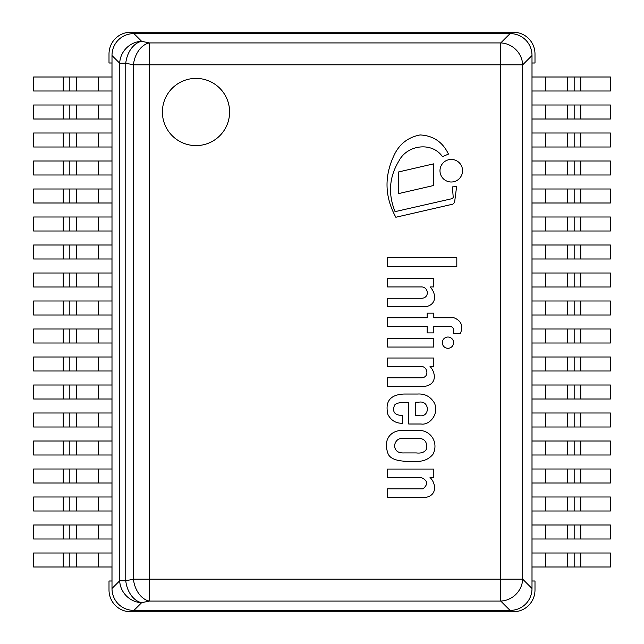 <?xml version="1.0" encoding="UTF-8"?>
<svg xmlns="http://www.w3.org/2000/svg" width="644" height="644" viewBox="0 0 644 644"><rect width="100%" height="100%" fill="white"/><g stroke="black" fill="none" stroke-linecap="round" stroke-linejoin="round"><path stroke-width="0.97" d="M387.591 488.836L387.591 497.232L426.545 497.232C437.654 494.648 435.634 482.742 430.031 477.526L433.798 477.526L433.798 469.049L387.591 469.049L387.591 477.526L421.184 477.526C427.769 480.48 428.373 484.256 422.987 488.836L387.591 488.836M387.591 377.803L387.591 386.191L425.692 386.191C437.864 383.526 435.054 371.564 430.031 366.492L433.798 366.492L433.798 358.016L387.591 358.016L387.591 366.492L421.184 366.492C427.584 366.283 429.685 377.175 421.788 377.803L387.591 377.803M404.843 438.371L416.604 438.371C424.098 437.88 427.423 441.398 426.594 448.924C424.807 452.201 421.377 453.537 416.298 452.933L404.013 452.933C398.056 453.191 394.893 450.711 394.514 445.479C395.633 440.029 399.079 437.662 404.843 438.371M416.95 430.458L406.243 430.458C390.103 428.84 383.333 440.069 387.624 452.289C388.831 458.045 395.36 461.056 407.225 461.329L416.604 461.329C423.478 461.571 428.96 459.18 433.066 454.157C438.975 442.243 430.393 429.17 416.95 430.458M415.734 402.178L418.866 402.178C430.063 400.166 430.248 418.045 418.866 415.621L415.734 415.621L415.734 402.178M402.886 402.436L408.707 402.436L408.707 424.002L421.152 424.002C429.298 425.459 439.305 414.35 434.507 403.233C430.651 396.656 425.032 393.589 417.642 394.031L404.013 394.031C390.127 394.667 384.782 401.542 387.97 414.639C391.23 420.621 396.132 423.486 402.677 423.253L402.677 415.42C394.82 415.428 392.083 412.079 394.458 405.366C395.36 403.699 398.177 402.725 402.886 402.436M433.654 185.504L433.798 163.818L398.306 172.012L398.306 193.667L433.654 185.504M452.402 186.889L453.239 197.483L452.144 198.658L395.07 211.643C387.865 193.796 389.201 176.818 399.063 160.71C407.322 144.787 432.044 141.479 442.476 156.685L448.449 154.077C442.661 141.986 433.211 135.61 420.089 134.95C407.813 137.317 399.063 144.264 393.838 155.792C384.122 176.601 384.798 197.088 395.859 217.253L452.716 204.196L454.567 202.441L456.62 186.559L452.402 186.889M433.798 338.567L387.591 338.567L387.591 347.06L433.798 347.06L433.798 338.567M433.798 332.884L433.798 326.452L450.816 326.452C453.626 327.611 454.431 329.961 453.239 333.503L460.371 333.503C463.43 326.017 461.321 320.776 454.036 317.782L433.798 317.782L433.798 313.153L427.165 313.153L427.165 317.782L387.591 317.782L387.591 326.452L427.165 326.452L427.165 332.884L433.798 332.884M433.798 286.95L433.798 278.474L387.591 278.474L387.591 286.95L421.184 286.95C428.493 286.524 429.91 297.81 421.844 298.261L387.591 298.261L387.591 306.657L426.135 306.657C437.88 304.073 435.553 292.167 430.031 286.95L433.798 286.95M456.813 257.721L387.591 257.721L387.591 266.527L456.813 266.527L456.813 257.721M453.577 342.664A5.627 5.627 0 0 0 445.133 337.786A5.627 5.627 0 0 0 445.133 347.543A5.627 5.627 0 0 0 453.577 342.664M462.561 170.724A11.294 11.294 0 0 0 445.624 160.944A11.294 11.294 0 0 0 445.624 180.497A11.294 11.294 0 0 0 462.561 170.724M69.23 314.997L112 314.997L112 300.998L69.23 300.998L69.23 314.997L63.241 314.997L63.241 300.998L69.23 300.998M63.241 314.997L33.601 314.997L33.601 300.998L63.241 300.998M574.77 314.997L532 314.997L532 300.998L574.77 300.998L574.77 314.997L580.759 314.997L580.759 300.998L574.77 300.998M580.759 314.997L610.399 314.997L610.399 300.998L580.759 300.998M69.23 286.999L112 286.999L112 273L69.23 273L69.23 286.999L63.241 286.999L63.241 273L69.23 273M63.241 286.999L33.601 286.999L33.601 273L63.241 273M574.77 286.999L532 286.999L532 273L574.77 273L574.77 286.999L580.759 286.999L580.759 273L574.77 273M580.759 286.999L610.399 286.999L610.399 273L580.759 273M69.23 259.001L112 259.001L112 245.002L69.23 245.002L69.23 259.001L63.241 259.001L63.241 245.002L69.23 245.002M63.241 259.001L33.601 259.001L33.601 245.002L63.241 245.002M574.77 259.001L532 259.001L532 245.002L574.77 245.002L574.77 259.001L580.759 259.001L580.759 245.002L574.77 245.002M580.759 259.001L610.399 259.001L610.399 245.002L580.759 245.002M69.23 231.003L112 231.003L112 217.004L69.23 217.004L69.23 231.003L63.241 231.003L63.241 217.004L69.23 217.004M63.241 231.003L33.601 231.003L33.601 217.004L63.241 217.004M574.77 231.003L532 231.003L532 217.004L574.77 217.004L574.77 231.003L580.759 231.003L580.759 217.004L574.77 217.004M580.759 231.003L610.399 231.003L610.399 217.004L580.759 217.004M69.23 202.997L112 202.997L112 188.998L69.23 188.998L69.23 202.997L63.241 202.997L63.241 188.998L69.23 188.998M63.241 202.997L33.601 202.997L33.601 188.998L63.241 188.998M574.77 202.997L532 202.997L532 188.998L574.77 188.998L574.77 202.997L580.759 202.997L580.759 188.998L574.77 188.998M580.759 202.997L610.399 202.997L610.399 188.998L580.759 188.998M69.23 174.999L112 174.999L112 161L69.23 161L69.23 174.999L63.241 174.999L63.241 161L69.23 161M63.241 174.999L33.601 174.999L33.601 161L63.241 161M574.77 174.999L532 174.999L532 161L574.77 161L574.77 174.999L580.759 174.999L580.759 161L574.77 161M580.759 174.999L610.399 174.999L610.399 161L580.759 161M69.23 147.001L112 147.001L112 133.002L69.23 133.002L69.23 147.001L63.241 147.001L63.241 133.002L69.23 133.002M63.241 147.001L33.601 147.001L33.601 133.002L63.241 133.002M574.77 147.001L532 147.001L532 133.002L574.77 133.002L574.77 147.001L580.759 147.001L580.759 133.002L574.77 133.002M580.759 147.001L610.399 147.001L610.399 133.002L580.759 133.002M69.23 119.003L112 119.003L112 104.996L69.23 104.996L69.23 119.003L63.241 119.003L63.241 104.996L69.23 104.996M63.241 119.003L33.601 119.003L33.601 104.996L63.241 104.996M574.77 119.003L532 119.003L532 104.996L574.77 104.996L574.77 119.003L580.759 119.003L580.759 104.996L574.77 104.996M580.759 119.003L610.399 119.003L610.399 104.996L580.759 104.996M69.23 343.002L112 343.002L112 329.004L69.23 329.004L69.23 343.002L63.241 343.002L63.241 329.004L69.23 329.004M63.241 343.002L33.601 343.002L33.601 329.004L63.241 329.004M574.77 343.002L532 343.002L532 329.004L574.77 329.004L574.77 343.002L580.759 343.002L580.759 329.004L574.77 329.004M580.759 343.002L610.399 343.002L610.399 329.004L580.759 329.004M69.23 371L112 371L112 357.001L69.23 357.001L69.23 371L63.241 371L63.241 357.001L69.23 357.001M63.241 371L33.601 371L33.601 357.001L63.241 357.001M574.77 371L532 371L532 357.001L574.77 357.001L574.77 371L580.759 371L580.759 357.001L574.77 357.001M580.759 371L610.399 371L610.399 357.001L580.759 357.001M69.23 398.998L112 398.998L112 384.999L69.23 384.999L69.23 398.998L63.241 398.998L63.241 384.999L69.23 384.999M63.241 398.998L33.601 398.998L33.601 384.999L63.241 384.999M574.77 398.998L532 398.998L532 384.999L574.77 384.999L574.77 398.998L580.759 398.998L580.759 384.999L574.77 384.999M580.759 398.998L610.399 398.998L610.399 384.999L580.759 384.999M69.23 426.996L112 426.996L112 412.997L69.23 412.997L69.23 426.996L63.241 426.996L63.241 412.997L69.23 412.997M63.241 426.996L33.601 426.996L33.601 412.997L63.241 412.997M574.77 426.996L532 426.996L532 412.997L574.77 412.997L574.77 426.996L580.759 426.996L580.759 412.997L574.77 412.997M580.759 426.996L610.399 426.996L610.399 412.997L580.759 412.997M69.23 455.002L112 455.002L112 441.003L69.23 441.003L69.23 455.002L63.241 455.002L63.241 441.003L69.23 441.003M63.241 455.002L33.601 455.002L33.601 441.003L63.241 441.003M574.77 455.002L532 455.002L532 441.003L574.77 441.003L574.77 455.002L580.759 455.002L580.759 441.003L574.77 441.003M580.759 455.002L610.399 455.002L610.399 441.003L580.759 441.003M69.23 483L112 483L112 469.001L69.23 469.001L69.23 483L63.241 483L63.241 469.001L69.23 469.001M63.241 483L33.601 483L33.601 469.001L63.241 469.001M574.77 483L532 483L532 469.001L574.77 469.001L574.77 483L580.759 483L580.759 469.001L574.77 469.001M580.759 483L610.399 483L610.399 469.001L580.759 469.001M69.23 510.998L112 510.998L112 496.999L69.23 496.999L69.23 510.998L63.241 510.998L63.241 496.999L69.23 496.999M63.241 510.998L33.601 510.998L33.601 496.999L63.241 496.999M574.77 510.998L532 510.998L532 496.999L574.77 496.999L574.77 510.998L580.759 510.998L580.759 496.999L574.77 496.999M580.759 510.998L610.399 510.998L610.399 496.999L580.759 496.999M69.23 539.004L112 539.004L112 524.997L69.23 524.997L69.23 539.004L63.241 539.004L63.241 524.997L69.23 524.997M63.241 539.004L33.601 539.004L33.601 524.997L63.241 524.997M574.77 539.004L532 539.004L532 524.997L574.77 524.997L574.77 539.004L580.759 539.004L580.759 524.997L574.77 524.997M580.759 539.004L610.399 539.004L610.399 524.997L580.759 524.997M532 581.001L534.995 581.001L534.995 589.888A23.393 22.403 45 0 1 513.083 611.8L130.917 611.8A23.393 22.403 135 0 1 109.005 589.888L109.005 581.001L112 581.001L112 62.999L109.005 62.999L109.005 54.112A23.393 22.403 -135 0 1 130.917 32.2L513.083 32.2A23.393 22.403 -45 0 1 534.995 54.112L534.995 62.999L532 62.999M111.975 581.001L111.975 567.002M111.975 553.003L111.975 539.004M111.975 524.997L111.975 510.998M111.975 496.999L111.975 483M111.975 469.001L111.975 455.002M111.975 441.003L111.975 426.996M111.975 412.997L111.975 398.998M111.975 384.999L111.975 371M111.975 357.001L111.975 343.002M111.975 329.004L111.975 314.997M111.975 300.998L111.975 286.999M111.975 273L111.975 259.001M111.975 245.002L111.975 231.003M111.975 217.004L111.975 202.997M111.975 188.998L111.975 174.999M111.975 161L111.975 147.001M111.975 133.002L111.975 119.003M111.975 104.996L111.975 90.997M111.975 76.998L111.975 62.999M532.016 62.999L532.016 76.998M532.016 90.997L532.016 104.996M532.016 119.003L532.016 133.002M532.016 147.001L532.016 161M532.016 174.999L532.016 188.998M532.016 202.997L532.016 217.004M532.016 231.003L532.016 245.002M532.016 259.001L532.016 273M532.016 286.999L532.016 300.998M532.016 314.997L532.016 329.004M532.016 343.002L532.016 357.001M532.016 371L532.016 384.999M532.016 398.998L532.016 412.997M532.016 426.996L532.016 441.003M532.016 455.002L532.016 469.001M532.016 483L532.016 496.999M532.016 510.998L532.016 524.997M532.016 539.004L532.016 553.003M532.016 567.002L532.016 581.001M229.602 112A33.601 33.601 90 0 1 179.201 141.1A33.601 33.601 90 0 1 179.201 82.899A33.601 33.601 90 0 1 229.602 112M196.001 145.6A33.601 33.601 0 0 1 166.901 95.199A33.601 33.601 0 0 1 225.102 95.199A33.601 33.601 0 0 1 196.001 145.6M125.765 63.201A22.403 15.665 -78 0 1 141.6 41.288A22.403 21.453 135 0 0 119.687 63.201L125.765 63.201L133.437 64.835L149.279 64.835L149.279 42.923A22.403 15.665 102 0 0 133.437 64.835L133.437 579.165A22.403 15.665 78 0 0 149.279 601.077L149.279 579.165L133.437 579.165L125.765 580.799L119.687 580.799A22.403 21.453 45 0 0 141.6 602.712A22.403 15.665 -102 0 1 125.765 580.799L125.765 63.201M510.088 33.601L500.766 42.923L500.766 64.835L522.678 64.835A22.403 21.453 -135 0 0 500.766 42.923L149.279 42.923L141.6 41.288L133.912 33.601A23.393 22.403 -135 0 0 112 55.513L112 588.487A23.393 22.403 135 0 0 133.912 610.399L510.088 610.399A23.393 22.403 45 0 0 532 588.487L532 55.513A23.393 22.403 -45 0 0 510.088 33.601L133.912 33.601M532 588.487L522.678 579.165L500.766 579.165L500.766 601.077A22.403 21.453 -45 0 0 522.678 579.165L522.678 64.835L532 55.513M69.23 90.997L112 90.997L112 76.998L69.23 76.998L69.23 90.997L63.241 90.997L63.241 76.998L69.23 76.998M63.241 90.997L33.601 90.997L33.601 76.998L63.241 76.998M574.77 90.997L532 90.997L532 76.998L574.77 76.998L574.77 90.997L580.759 90.997L580.759 76.998L574.77 76.998M580.759 90.997L610.399 90.997L610.399 76.998L580.759 76.998M69.23 567.002L112 567.002L112 553.003L69.23 553.003L69.23 567.002L63.241 567.002L63.241 553.003L69.23 553.003M63.241 567.002L33.601 567.002L33.601 553.003L63.241 553.003M574.77 567.002L532 567.002L532 553.003L574.77 553.003L574.77 567.002L580.759 567.002L580.759 553.003L574.77 553.003M580.759 567.002L610.399 567.002L610.399 553.003L580.759 553.003M98.588 314.997L98.588 300.998M76.499 314.997L76.499 300.998M545.412 314.997L545.412 300.998M567.501 314.997L567.501 300.998M98.588 286.999L98.588 273M76.499 286.999L76.499 273M545.412 286.999L545.412 273M567.501 286.999L567.501 273M98.588 259.001L98.588 245.002M76.499 259.001L76.499 245.002M545.412 259.001L545.412 245.002M567.501 259.001L567.501 245.002M98.588 231.003L98.588 217.004M76.499 231.003L76.499 217.004M545.412 231.003L545.412 217.004M567.501 231.003L567.501 217.004M98.588 202.997L98.588 188.998M76.499 202.997L76.499 188.998M545.412 202.997L545.412 188.998M567.501 202.997L567.501 188.998M98.588 174.999L98.588 161M76.499 174.999L76.499 161M545.412 174.999L545.412 161M567.501 174.999L567.501 161M98.588 147.001L98.588 133.002M76.499 147.001L76.499 133.002M545.412 147.001L545.412 133.002M567.501 147.001L567.501 133.002M98.588 119.003L98.588 104.996M76.499 119.003L76.499 104.996M545.412 119.003L545.412 104.996M567.501 119.003L567.501 104.996M98.588 343.002L98.588 329.004M76.499 343.002L76.499 329.004M545.412 343.002L545.412 329.004M567.501 343.002L567.501 329.004M98.588 371L98.588 357.001M76.499 371L76.499 357.001M545.412 371L545.412 357.001M567.501 371L567.501 357.001M98.588 398.998L98.588 384.999M76.499 398.998L76.499 384.999M545.412 398.998L545.412 384.999M567.501 398.998L567.501 384.999M98.588 426.996L98.588 412.997M76.499 426.996L76.499 412.997M545.412 426.996L545.412 412.997M567.501 426.996L567.501 412.997M98.588 455.002L98.588 441.003M76.499 455.002L76.499 441.003M545.412 455.002L545.412 441.003M567.501 455.002L567.501 441.003M98.588 483L98.588 469.001M76.499 483L76.499 469.001M545.412 483L545.412 469.001M567.501 483L567.501 469.001M98.588 510.998L98.588 496.999M76.499 510.998L76.499 496.999M545.412 510.998L545.412 496.999M567.501 510.998L567.501 496.999M98.588 539.004L98.588 524.997M76.499 539.004L76.499 524.997M545.412 539.004L545.412 524.997M567.501 539.004L567.501 524.997M133.912 610.399L141.6 602.712L149.279 601.077L500.766 601.077L510.088 610.399M500.766 579.165L149.279 579.165L149.279 64.835L500.766 64.835L500.766 579.165M112 55.513L119.687 63.201L119.687 580.799L112 588.487M98.588 90.997L98.588 76.998M76.499 90.997L76.499 76.998M545.412 90.997L545.412 76.998M567.501 90.997L567.501 76.998M98.588 567.002L98.588 553.003M76.499 567.002L76.499 553.003M545.412 567.002L545.412 553.003M567.501 567.002L567.501 553.003"/></g></svg>
